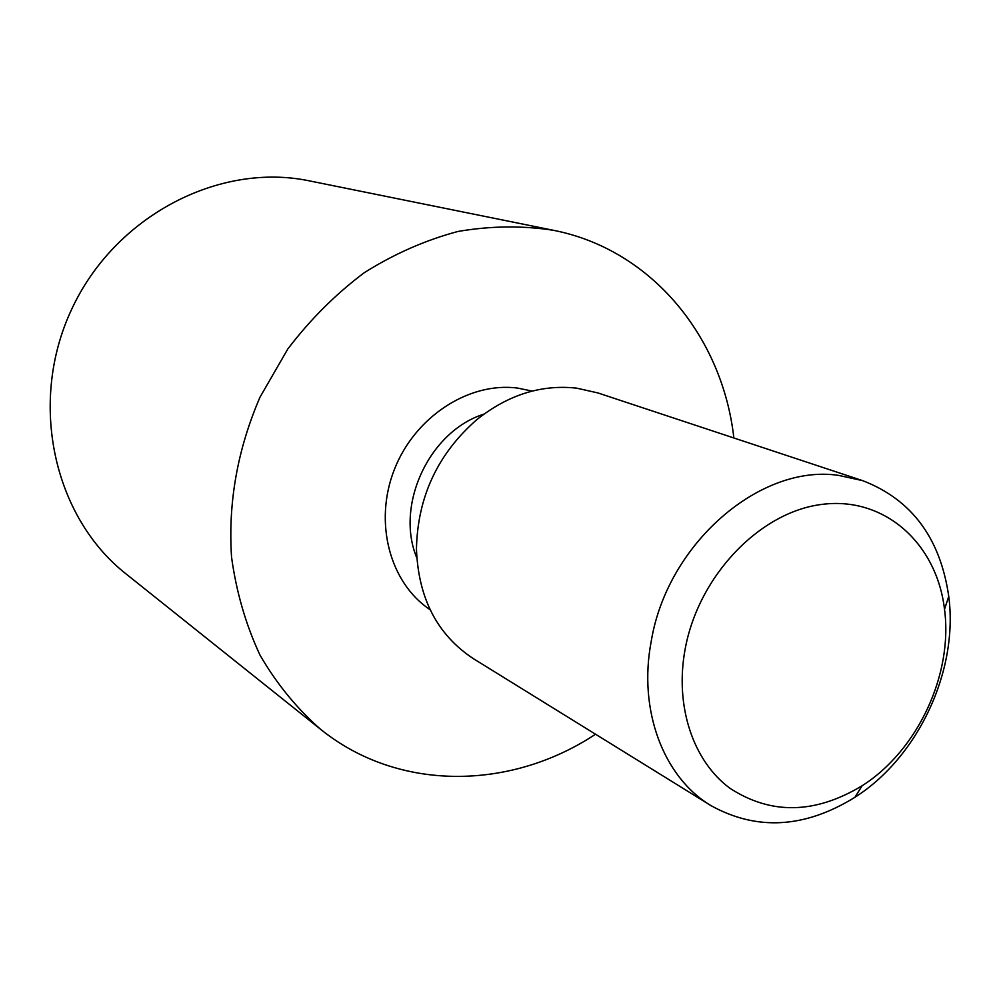 <?xml version="1.0" encoding="UTF-8"?>
<svg xmlns="http://www.w3.org/2000/svg" width="1000" height="1000" viewBox="0 0 1000 1000"><rect width="100%" height="100%" fill="white"/><g stroke="black" fill="none" stroke-linecap="round" stroke-linejoin="round"><path stroke-width="1.5" d="M838.413 475.35C760.062 463.825 667.275 543.737 651.25 641.162C637.962 710.212 663.5 777.188 710.85 805.55C756.787 831.025 804.812 828.263 854.938 797.288C918.238 757.087 958.562 670.75 948.75 596.4C940.325 538.075 911.6 499.487 862.588 480.625L838.413 475.35M710.85 805.55L473.65 658.838C437.388 635.05 418.325 598.425 416.45 548.938C417.587 496.962 437.713 453.85 476.85 419.613C508.137 394.762 541.4 384.275 576.65 388.15L597.825 392.912L862.588 480.625M685.15 649.075C674.538 705.962 693.062 761.137 730.025 788.325C771.062 814.963 815.088 814.1 862.113 785.763C917.663 750.575 953.2 674.488 944.513 609.3C936.762 543.65 884.963 496.525 822.562 504.312C760.25 511.538 698.587 575.5 685.15 649.075M595.525 734.225C510.8 790.35 398.375 792.175 320.475 729.212L126.112 573.975C53.612 517.05 27.825 402.463 71.712 309.188C115.062 215.662 219.475 161.887 309.65 180.925L553.462 230.3C651.737 249.613 722.525 336.987 733.863 437.987M320.475 729.212C296.775 708.425 276.637 683.737 260.038 655.188C245.85 624.775 236.35 592.075 231.537 557.062C227.987 502.663 237.488 449.35 260.025 397.125L287.775 349.05C310.175 319.575 335.7 294.1 364.363 272.625C394.3 253.837 425.475 240.125 457.9 231.475C490.45 225.875 522.3 225.475 553.462 230.3M430.087 609.688C389.762 582.95 373.525 522.175 394.375 469.5C414.925 416.712 468.875 381.737 517.45 388.062L532.175 391.075M416.775 557.825C394.862 505.15 429.412 431.175 483.862 414.162M944.513 609.3L948.75 596.4M862.113 785.763L854.938 797.288"/></g></svg>

